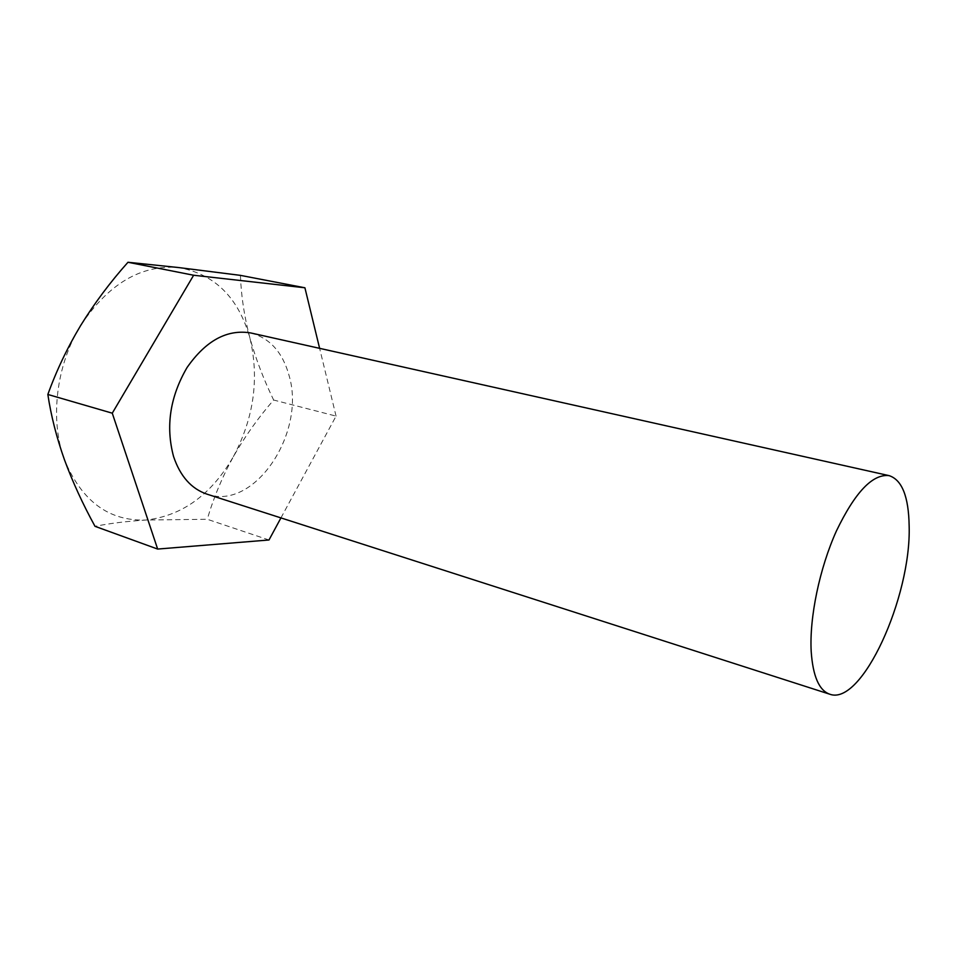 <?xml version="1.0" encoding="UTF-8"?>
<svg xmlns="http://www.w3.org/2000/svg" width="957" height="957" viewBox="0 0 957 957"><rect width="100%" height="100%" fill="white"/><g stroke="black" fill="none" stroke-linecap="round" stroke-linejoin="round"><path stroke-width="0.72" stroke-dasharray="4.79 3.59" d="M250.818 332.964C269.97 338.168 282.746 352.439 289.146 375.766C306.216 432.959 254.335 511.241 207.011 494.159M268.989 539.987L207.25 519.268L145.811 520.046C126.874 521.266 109.947 523.359 95.006 526.326M280.939 517.904L336.063 416.104L273.642 400.026C258.246 417.707 244.825 436.595 233.364 456.668C222.263 476.921 213.567 497.796 207.25 519.268M240.422 275.365C241.128 295.569 244.25 316.277 249.777 337.498C255.651 358.528 263.606 379.367 273.642 400.026M336.063 416.104L319.614 348.336M233.364 456.668C254.024 417.802 259.503 378.075 249.777 337.498C238.209 297.292 214.488 273.977 178.588 267.553C141.062 264.491 108.416 283.81 80.663 325.512C56.02 365.311 49.668 420.039 64.43 459.695C81.692 501.133 108.823 521.254 145.811 520.046C182.081 515.943 211.258 494.817 233.364 456.668"/><path stroke-width="1.44" d="M909.15 525.943C908.672 496.623 901.996 479.852 889.125 475.641C872.7 473.691 855.127 492.125 836.418 530.956C819.563 568.302 809.323 617.6 811.189 651.382C812.888 676.18 819.072 690.44 829.731 694.196C861.802 706.386 911.351 597.024 909.15 525.943M829.731 694.196L207.011 494.159C191.388 488.86 180.239 476.323 173.564 456.537C165.525 426.475 170.023 396.784 187.07 367.5C205.934 340.536 227.18 329.017 250.818 332.964L889.125 475.641M127.975 262.266L178.588 267.553L240.422 275.365L304.912 287.782L193.637 275.245L127.975 262.266C110.246 282.124 94.48 303.213 80.663 325.512C67.277 347.87 56.343 370.861 47.85 394.463L112.268 413.185L157.654 549.067L95.006 526.326C82.828 504.16 72.636 481.945 64.43 459.695C56.511 437.277 50.996 415.529 47.85 394.463M193.637 275.245L112.268 413.185M157.654 549.067L268.989 539.987L280.939 517.904M319.614 348.336L304.912 287.782"/></g></svg>
